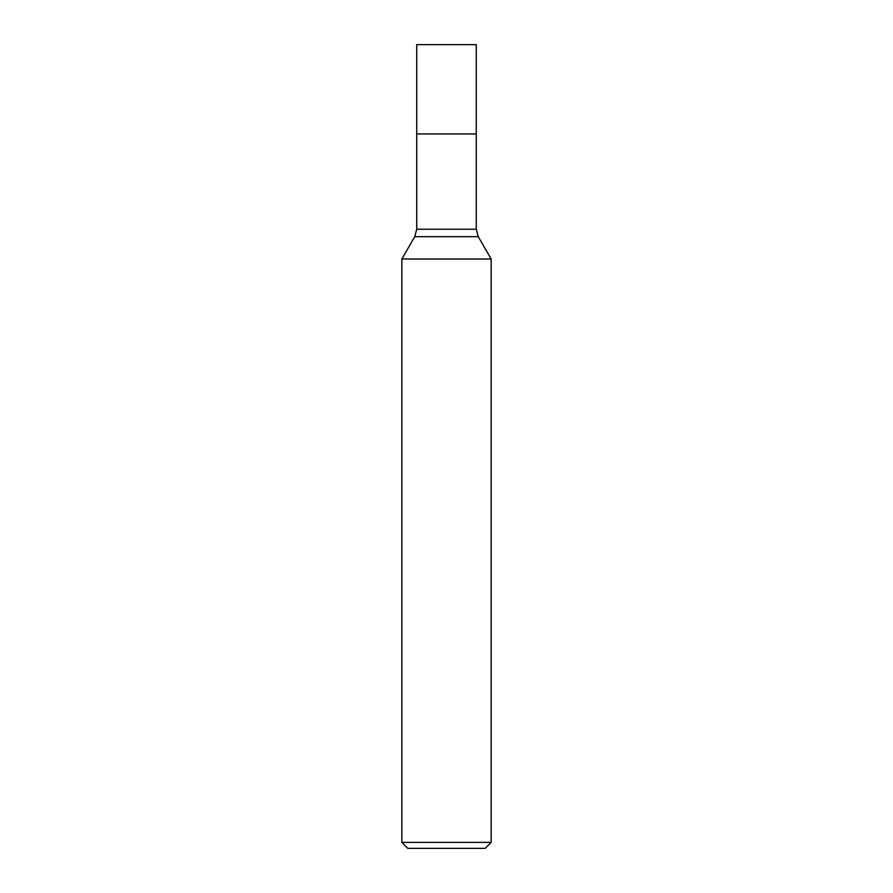 <?xml version="1.0" encoding="UTF-8"?>
<svg xmlns="http://www.w3.org/2000/svg" width="893" height="893" viewBox="0 0 893 893"><rect width="100%" height="100%" fill="white"/><g stroke="black" fill="none" stroke-linecap="round" stroke-linejoin="round"><path stroke-width="1.34" d="M476.27 229.233L416.73 229.233L416.73 44.65L476.27 44.65L476.27 133.95L416.73 133.95L476.27 133.95L476.27 229.233L478.257 236.678L491.15 259.003L401.85 259.003L401.85 842.4L491.15 842.4L491.15 259.003M491.15 842.4L485.2 848.35L407.8 848.35L401.85 842.4M446.5 133.95L416.73 133.95L416.73 44.65L446.5 44.65M478.257 236.678L414.743 236.678L401.85 259.003M416.73 229.233L414.743 236.678"/></g></svg>
